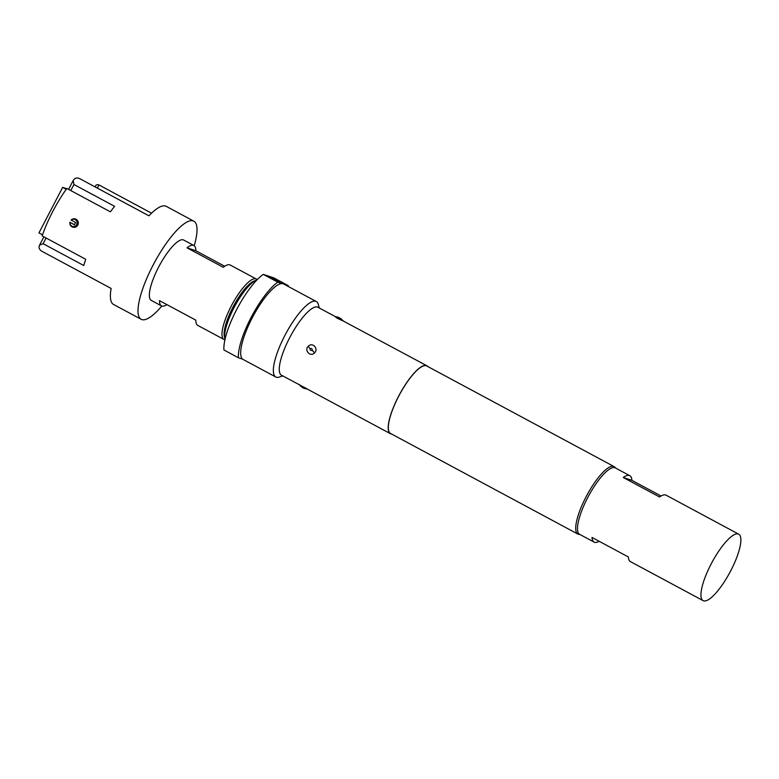 <?xml version="1.0" encoding="UTF-8"?>
<svg xmlns="http://www.w3.org/2000/svg" width="779" height="779" viewBox="0 0 779 779"><rect width="100%" height="100%" fill="white"/><g stroke="black" fill="none" stroke-linecap="round" stroke-linejoin="round"><path stroke-width="1.17" d="M256.788 280.099A34.695 9.436 118.2 0 0 256.427 280.216A34.695 9.436 118.2 0 0 234.722 306.332A34.695 9.436 118.2 0 0 224.936 338.855A34.695 9.436 118.2 0 0 225.043 339.216M161.828 306.05A55.679 15.142 -61.8 0 1 141.165 319.293A55.679 15.142 -61.8 0 1 152.937 265.396A55.679 15.142 -61.8 0 1 193.844 221.178A55.679 15.142 -61.8 0 1 194.224 245.726M95.359 186.726C95.69 184.866 96.888 184.272 98.952 184.935L151.554 213.183M193.844 221.178L166.248 206.357A55.679 15.142 118.2 0 0 148.945 215.822L79.224 178.381C76.917 177.622 75.115 178.021 73.839 179.569L73.216 180.475L73.937 184.496L114.61 206.338A55.679 15.142 118.2 0 0 110.423 211.849L66.848 188.45A55.679 15.142 -61.8 0 0 52.709 211.576A55.679 15.142 -61.8 0 0 42.154 235.881L85.729 259.28A55.679 15.142 118.2 0 0 83.791 265.542L43.118 243.7L39.544 245.151L39.203 246.106C38.736 247.897 39.466 249.533 41.414 251.013L111.134 288.454A55.679 15.142 118.2 0 0 113.559 304.472L141.165 319.293M72.272 226.923C74.58 227.877 76.439 227.254 77.842 225.063C78.835 222.658 78.299 220.739 76.225 219.337L75.329 218.977A4.285 4.119 108.4 0 1 77.764 224.673A4.285 4.119 108.4 0 1 69.925 222.317L74.395 224.81L75.582 222.531L71.113 220.038A4.285 4.119 108.4 0 1 75.329 218.977M224.927 339.732A34.266 9.319 -61.8 0 1 223.914 339.42A34.266 9.319 -61.8 0 1 231.159 306.254A34.266 9.319 -61.8 0 1 256.34 279.048L230.195 265.006A34.266 9.319 118.2 0 0 223.31 267.314L186.999 247.81A34.266 9.319 -61.8 0 1 193.883 245.512A34.266 9.319 -61.8 0 1 195.841 250.75L224.742 266.272M256.34 279.048A34.266 9.319 -61.8 0 1 257.148 279.719M166.91 304.628A34.266 9.319 -61.8 0 1 161.457 305.884L151.292 300.421A34.266 9.319 -61.8 0 1 158.536 267.255A34.266 9.319 -61.8 0 1 183.717 240.049L193.883 245.512M224.936 338.855L224.381 336.684A32.981 8.968 -61.8 0 1 233.681 305.767A32.981 8.968 -61.8 0 1 254.314 280.946L256.427 280.216M599.207 541.308A37.694 10.254 -61.8 0 1 594.143 542.116A37.694 10.254 -61.8 0 1 592.021 537.452L628.332 556.956A37.694 10.254 118.2 0 0 630.454 561.62L703.077 600.619A37.694 10.254 118.2 0 0 730.78 570.695A37.694 10.254 118.2 0 0 738.745 534.209A37.694 10.254 118.2 0 0 711.052 564.132A37.694 10.254 118.2 0 0 703.077 600.619M629.802 475.706A37.694 10.254 -61.8 0 1 631.925 480.37L623.239 477.488A37.694 10.254 -61.8 0 1 629.802 475.706L615.283 467.906A37.694 10.254 118.2 0 0 587.59 497.83A37.694 10.254 118.2 0 0 579.615 534.316L594.143 542.116M391.574 434.02A38.551 10.487 -61.8 0 1 390.844 433.874A38.551 10.487 -61.8 0 1 390.386 433.679A38.551 10.487 -61.8 0 1 398.955 395.557A38.551 10.487 -61.8 0 1 426.405 365.555A38.551 10.487 -61.8 0 1 426.863 365.75L342.692 320.705C338.076 318.825 335.603 317.462 335.272 316.625M340.725 318.592L338.573 317.404L340.725 318.592A6.855 5.56 -66.1 0 1 342.692 320.705M308.192 346.324C312.282 341.747 318.952 348.622 314.57 352.809C310.743 357.464 303.849 350.501 308.192 346.324A6.855 0.925 46.6 0 0 310.12 348.69C309.984 350.19 310.675 350.716 312.194 350.277C312.34 348.788 311.649 348.262 310.12 348.69M307.666 389.208L281.443 375.176A38.551 10.487 -61.8 0 1 290.022 337.054A38.551 10.487 -61.8 0 1 317.462 307.053A38.551 10.487 -61.8 0 1 317.92 307.257L335.301 316.586M304.482 388.458L302.106 387.202A6.855 6.826 151.2 0 1 299.535 384.894L305.047 387.786M579.78 534.413A38.288 10.419 -61.8 0 1 578.33 534.267A38.288 10.419 -61.8 0 1 577.882 534.073A38.288 10.419 -61.8 0 1 586.392 496.204A38.288 10.419 -61.8 0 1 613.657 466.407A38.288 10.419 -61.8 0 1 614.115 466.602A38.288 10.419 -61.8 0 1 615.449 467.994M282.777 375.897L279.515 377.017A42.835 11.646 -61.8 0 1 276.292 377.221A42.835 11.646 -61.8 0 1 275.785 376.997A42.835 11.646 -61.8 0 1 285.309 334.649A42.835 11.646 -61.8 0 1 315.807 301.307A42.835 11.646 -61.8 0 1 316.313 301.531A42.835 11.646 -61.8 0 1 318.387 304.628L319.254 307.968M275.785 376.997L243.106 359.45A42.835 11.646 -61.8 0 1 242.688 359.187A42.835 11.646 -61.8 0 1 252.162 317.988A42.835 11.646 -61.8 0 1 282.047 283.585A42.835 11.646 -61.8 0 1 283.128 283.76A42.835 11.646 -61.8 0 1 283.634 283.975L316.313 301.531M426.863 365.75A38.551 10.487 -61.8 0 1 427.798 366.549M577.882 534.073L390.503 433.445A38.288 10.419 -61.8 0 1 399.023 395.586A38.288 10.419 -61.8 0 1 426.288 365.779A38.288 10.419 -61.8 0 1 426.736 365.974L614.115 466.602M70.032 222.473A3.661 3.515 -71.6 0 0 76.634 224.556A3.661 3.515 -71.6 0 0 71.22 220.194M74.453 224.703L69.925 222.317M242.688 359.187L238.462 357.775A47.12 12.815 -61.8 0 1 251.042 317.618A47.12 12.815 -61.8 0 1 277.811 282.173L282.047 283.585M238.462 357.775L223.933 349.975A47.12 12.815 -61.8 0 1 236.514 309.818A47.12 12.815 -61.8 0 1 263.292 274.374L273.75 277.85L288.279 285.65A47.12 12.815 -61.8 0 1 288.337 286.506M284.257 284.316L288.279 285.65M277.811 282.173L263.292 274.374M280.304 281.881L277.061 280.08L280.304 281.881M277.762 280.518L277.051 280.099M279.612 281.647L274.559 279.242L279.534 281.803M277.937 281.492L272.689 278.619L277.937 281.492M273.39 279.067L272.689 278.619M278.132 281.433L279.349 281.959M273.75 279.7L270.508 277.899L273.75 279.7M271.209 278.337L270.508 277.899M273.03 279.466L269.476 277.548L273.03 279.466M738.745 534.209L666.123 495.201A37.694 10.254 118.2 0 0 659.55 496.983L623.239 477.488M631.925 480.37L661.059 496.019M66.244 189.287L62.661 187.369L66.088 188.508A74.872 3.398 -152.5 0 1 66.624 188.771M42.524 234.83L38.95 232.911L62.661 187.369M186.999 247.81L195.841 250.75M161.457 305.884A34.266 9.319 -61.8 0 1 159.5 300.645L195.811 320.14A34.266 9.319 118.2 0 0 197.769 325.388L223.914 339.42M271.073 278.259L272.017 278.619M278.57 281.667L279.272 282.105M273.254 278.989L274.198 279.349M274.997 280.06L276.126 280.265M277.217 280.791L278.473 281.053M277.626 280.44L278.57 280.8M343.403 320.938L338.183 317.209A6.855 5.57 113.9 0 1 338.573 317.404M314.57 352.809A6.855 0.925 -133.2 0 1 312.194 350.277M46.088 237.994L43.118 243.7M73.937 184.496L70.782 190.563M98.952 184.935L97.307 188.09M299.272 384.446C303.878 389.091 302.223 387.738 307.812 389.237M390.386 433.679L306.897 388.848M338.183 317.209L335.126 316.586M39.632 245.005L43.897 236.816M68.581 189.385L73.129 180.64M95.116 186.911L95.681 185.821"/></g></svg>
